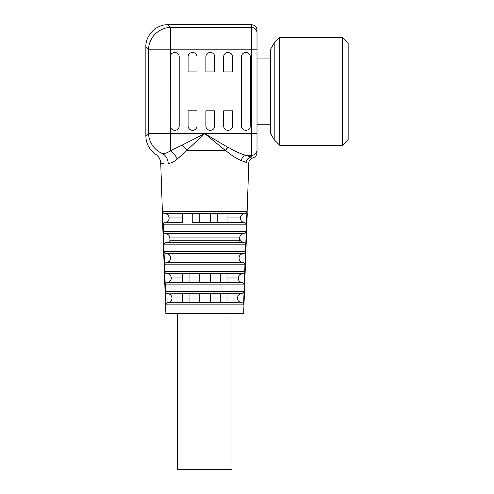 <?xml version="1.0" encoding="UTF-8"?>
<svg xmlns="http://www.w3.org/2000/svg" width="494" height="494" viewBox="0 0 494 494"><rect width="100%" height="100%" fill="white"/><g stroke="black" fill="none" stroke-linecap="round" stroke-linejoin="round"><path stroke-width="0.74" d="M189.035 282.568L189.035 273.676M169.072 282.006L167.281 282.58C169.825 282.111 171.171 280.58 171.319 277.999L182.533 277.999L182.533 282.568L226.993 282.568L226.993 273.676L182.533 273.676L182.533 282.58L166.861 282.661M189.035 302.575L189.035 293.683M169.782 302.019L167.985 302.587C170.541 302.124 171.893 300.599 172.048 297.999L182.533 297.999L182.533 302.575L226.993 302.575L226.993 293.683L182.533 293.683L182.533 302.587L167.546 302.674M245.932 155.388L251.446 157.104C253.385 158.191 253.385 158.191 251.446 157.104L251.446 155.388L245.932 155.388C240.664 153.844 234.712 151.102 228.067 147.156C234.712 151.102 240.664 153.844 245.932 155.388A5.558 4.557 107 0 0 241.325 160.643C236.731 158.759 231.458 155.338 225.517 150.386L225.517 150.386C231.458 155.338 236.731 158.759 241.325 160.643L241.492 160.698M199.206 222.547L199.206 213.655L192.228 213.655L192.228 222.547L226.993 222.547L226.993 213.655L182.533 213.655L182.533 222.559L164.805 222.64M163.983 247.494L163.891 244.851C163.996 243.462 164.743 242.69 166.138 242.554L243.388 242.554C244.783 242.69 245.53 243.456 245.635 244.851L245.543 247.494M240.022 294.121L241.85 293.683C239.275 293.967 237.818 295.4 237.484 297.968L237.478 297.999C237.626 300.593 238.979 302.118 241.541 302.587C242.82 302.816 243.493 303.575 243.567 304.872L243.499 304.236M240.739 274.121L242.548 273.676C239.985 273.972 238.54 275.399 238.207 277.961L238.207 277.999C238.349 280.573 239.695 282.105 242.245 282.58L240.454 282.006M164.687 233.44L165.576 233.668C164.311 233.508 163.594 232.791 163.434 231.519L163.205 224.844C163.273 223.572 163.934 222.813 165.187 222.559C167.688 222.065 169.01 220.54 169.152 217.99L169.146 217.934C168.831 215.409 167.41 213.982 164.879 213.655C163.613 213.488 162.903 212.772 162.748 211.506L162.841 212.068M251.446 157.104A5.558 5.206 108.9 0 0 246.222 162.433C249.637 163.353 249.637 163.353 246.222 162.433L241.325 160.643M225.357 150.454L204.763 133.602L182.44 144.964L204.763 133.602L186.831 150.337L225.357 150.454L226.721 148.601M162.761 153.727C153.467 154.653 153.467 154.653 162.761 153.727C153.467 154.653 153.467 154.653 162.761 153.727C165.015 153.634 167.54 152.677 170.331 150.868L182.44 144.964L186.831 150.337L177.247 159.124C173.999 161.797 170.986 163.224 168.207 163.415C158.296 163.31 158.296 163.31 168.207 163.415A11.115 9.232 -92.5 0 0 162.761 153.727A22.23 21.359 -135 0 1 148.546 133.602L148.546 49.178L145.853 46.93L145.853 135.85L148.546 133.602L204.763 133.602L227.851 147.354M242.875 214.112L244.647 213.655C245.913 213.488 246.623 212.772 246.778 211.506L246.704 213.655L247.241 213.655L244.061 302.575L243.647 302.575L243.567 304.872L165.959 304.872L162.656 213.655L162.285 213.655L165.465 302.575L165.861 302.575M161.124 163.286L160.741 163.248C160.507 159.482 158.858 156.524 155.783 154.363M161.458 163.316L163.502 163.446M196.983 110.841L196.983 125.958A4.335 4.335 0 0 1 192.648 130.293L192.425 130.293A4.335 4.335 0 0 1 188.091 125.958L188.091 110.675A1.149 1.149 0 0 0 188.683 110.841L196.983 110.841M188.091 56.822L188.091 72.105A1.149 1.149 0 0 1 188.683 71.939L196.983 71.939L196.983 56.822A4.335 4.335 0 0 0 192.648 52.488L192.425 52.488A4.335 4.335 0 0 0 188.091 56.822M214.767 110.841L214.767 125.958A4.335 4.335 0 0 1 210.432 130.293L210.209 130.293A4.335 4.335 0 0 1 205.875 125.958L205.875 110.841L214.767 110.841M232.551 110.841L232.551 125.958A4.335 4.335 0 0 1 228.216 130.293L227.993 130.293A4.335 4.335 0 0 1 223.659 125.958L223.659 110.841L232.551 110.841M241.443 125.958A4.335 4.335 0 0 0 245.777 130.293L246 130.293A4.335 4.335 0 0 0 250.335 125.958L250.335 56.822A4.335 4.335 0 0 0 246 52.488L245.777 52.488A4.335 4.335 0 0 0 241.443 56.822L241.443 125.958M232.551 56.822L232.551 71.939L223.659 71.939L223.659 56.822A4.335 4.335 0 0 1 227.993 52.488L228.216 52.488A4.335 4.335 0 0 1 232.551 56.822M214.767 56.822L214.767 71.939L205.875 71.939L205.875 56.822A4.335 4.335 0 0 1 210.209 52.488L210.432 52.488A4.335 4.335 0 0 1 214.767 56.822M174.641 52.488A4.335 4.335 0 0 0 170.331 56.378L170.307 125.958A4.335 4.335 0 0 0 174.641 130.293L174.864 130.293A4.335 4.335 0 0 0 179.198 125.958L179.198 56.822A4.335 4.335 0 0 0 174.864 52.488L174.641 52.488M204.763 133.602L251.446 133.602L251.446 49.178L257.004 49.178L257.004 32.839L257.004 152.523C256.843 155.233 255.472 157.024 252.897 157.889L252.891 157.889C249.995 159.253 248.63 160.976 248.791 163.063L247.074 213.655M257.004 30.258L257.004 32.839A5.558 5.446 -0 0 0 251.446 27.392L251.446 24.7C254.824 25.027 256.676 26.88 257.004 30.258M251.446 24.7L168.084 24.7L170.331 27.392A22.23 21.359 135 0 0 148.546 49.178L170.331 49.178L170.331 56.378M162.656 213.655L162.748 211.506L246.778 211.506C246.623 212.772 245.913 213.488 244.647 213.655C242.122 213.976 240.695 215.409 240.38 217.934L240.374 217.99C240.51 220.534 241.832 222.059 244.339 222.559C245.592 222.813 246.253 223.572 246.321 224.844L246.092 231.519C245.938 232.791 245.222 233.508 243.95 233.668L244.493 233.576M243.641 242.523L241.319 241.56L240.312 240.424L239.652 237.941L239.571 240.251C239.67 241.646 240.417 242.418 241.819 242.554L167.707 242.554C169.102 242.418 169.85 241.652 169.955 240.251L169.874 237.947C169.553 235.416 168.121 233.989 165.576 233.668L243.95 233.668C241.412 233.983 239.979 235.41 239.652 237.947L169.874 237.947M243.826 262.82L242.943 262.536C244.209 262.777 244.876 263.537 244.944 264.821L244.715 271.527C244.555 272.805 243.832 273.522 242.548 273.676L226.993 273.676M171.319 277.999L171.319 277.961C170.992 275.405 169.547 273.979 166.978 273.676C165.694 273.528 164.971 272.812 164.811 271.527L164.582 264.821C164.65 263.543 165.317 262.777 166.583 262.536L166.04 262.66M243.023 282.803L242.245 282.58C243.511 282.815 244.184 283.575 244.258 284.865L244.03 291.534C243.869 292.819 243.141 293.535 241.85 293.683L226.993 293.683M172.048 297.999L172.042 297.968C171.714 295.4 170.257 293.973 167.676 293.683C166.392 293.541 165.663 292.825 165.496 291.534L165.268 284.865C165.342 283.581 166.015 282.815 167.281 282.58M220.491 302.575L220.491 293.683L210.321 293.683L210.321 302.575M165.484 302.575L165.861 313.69L243.666 313.69L244.042 302.575M217.298 213.655L217.298 222.547M220.491 273.676L220.491 282.568M166.503 282.803L166.169 283.013M165.471 283.871L165.268 284.865L244.258 284.865L244.184 284.229M244.03 291.534L165.496 291.54M182.533 293.683L168.806 293.856M171.603 296.209L172.042 297.968L182.533 297.968M167.194 302.81L166.855 303.02M166.157 303.878L165.959 304.872C166.027 303.582 166.706 302.816 167.985 302.587M162.983 212.42L163.174 212.735M164.045 213.451L182.533 213.655M168.732 216.211L169.146 217.934L182.533 217.934M169.065 219.015L168.855 219.744M168.534 220.398L168.084 221.022M167.565 221.54L166.929 221.985M166.256 222.3L165.206 222.559M164.44 222.782L164.107 222.985M163.409 223.844L163.205 224.844L246.321 224.844L246.247 224.208M245.882 232.39L246.092 231.519L163.434 231.519L163.514 232.032M163.644 232.39L163.829 232.705M165.379 253.447L166.28 253.675C165.002 253.521 164.286 252.805 164.125 251.526L164.206 252.045M164.335 252.397L164.521 252.718M167.256 253.817L167.997 254.083M168.67 254.466L169.238 254.929M170.411 256.849L170.597 257.961M170.455 259.233L170.189 259.961M169.837 260.585L169.337 261.203M168.8 261.672L168.133 262.079M167.41 262.37L166.583 262.536C171.955 262.277 171.671 253.57 166.28 253.675L243.801 253.583M165.7 262.82L165.385 263.043M165.119 263.296L164.897 263.605M164.73 263.938L164.582 264.821L244.944 264.821L244.901 264.296M244.715 271.527L164.811 271.533M170.887 276.214L171.319 277.961L182.533 277.961M243.369 303.878L243.19 303.557M242.332 302.81L226.993 302.587M237.793 299.796L237.478 297.999L226.993 297.999M244.055 283.871L243.875 283.55M239.818 281.568L239.294 281.061M238.837 280.431L238.207 277.999L226.993 277.999M244.796 263.938L244.629 263.605M242.116 262.37L241.393 262.079M240.726 261.672L240.189 261.203M239.689 260.585L239.337 259.961M239.071 259.233L238.929 257.954M240.856 254.466L241.529 254.083M242.27 253.817L243.246 253.675C237.873 253.564 237.558 262.271 242.943 262.536L166.583 262.536M244.147 253.447L244.481 253.249M245.191 252.397L245.401 251.526C245.246 252.798 244.53 253.515 243.246 253.675M242.251 234.076L243.95 233.668M244.839 233.44L245.172 233.242M246.117 223.844L245.938 223.529M245.086 222.782L244.721 222.64M243.27 222.3L242.597 221.985M241.961 221.54L241.443 221.022M240.992 220.398L240.374 217.99L226.993 217.99M246.87 213.655L243.666 302.575M210.321 213.655L210.321 222.547M199.206 293.683L199.206 302.575M210.321 273.676L210.321 282.568M199.206 273.676L199.206 282.568M170.331 126.402L170.331 150.868A11.115 6.286 -123.8 0 1 177.247 159.124M225.517 150.386L228.067 147.156M177.531 313.69L177.531 469.3L231.995 469.3L231.995 313.69M257.004 124.735L270.342 124.735M342.589 37.482L348.147 43.04L348.147 139.74L342.589 145.298L342.589 37.482L279.752 37.482L279.752 145.298L342.589 145.298M274.195 43.04L274.195 139.74L270.342 133.071L270.342 49.709L274.195 43.04L279.752 37.482M237.484 297.968L226.993 297.968M238.207 277.961L226.993 277.961M169.152 217.99L182.533 217.99M257.004 149.941A5.558 5.446 180 0 1 251.446 155.388L251.446 133.602L257.004 133.602M251.446 49.178L170.331 49.178L170.331 27.392L251.446 27.392L251.446 49.178M240.38 217.934L226.993 217.934M169.955 240.251L239.571 240.251M164.125 251.526L245.401 251.526M245.635 244.851L163.891 244.851M226.993 213.655L244.647 213.655M244.339 222.559L226.993 222.559M166.978 273.676L182.533 273.676M242.245 282.58L226.993 282.58M162.452 213.655L160.741 163.248M168.09 24.706C156.283 24.317 145.471 35.13 145.86 46.936M155.777 154.375C149.336 149.787 146.033 143.612 145.86 135.844M257.004 58.045L270.342 58.045M274.195 139.74L279.752 145.298"/></g></svg>
